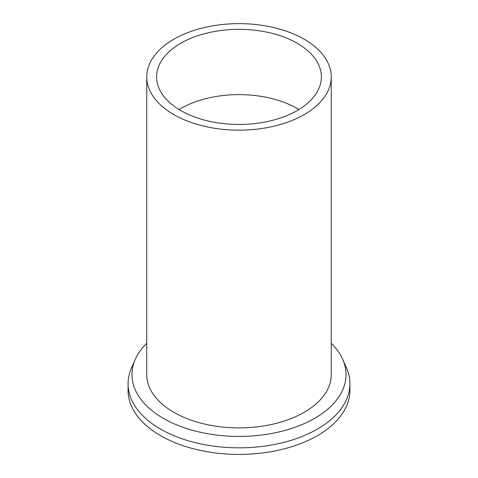 <?xml version="1.0" encoding="UTF-8"?>
<svg xmlns="http://www.w3.org/2000/svg" width="478" height="478" viewBox="0 0 478 478"><rect width="100%" height="100%" fill="white"/><g stroke="black" fill="none" stroke-linecap="round" stroke-linejoin="round"><path stroke-width="0.72" d="M179.077 109.534A82.371 47.555 180 0 1 180.756 108.542A82.371 47.555 180 0 1 298.923 109.534M297.244 110.532A82.371 47.555 0 0 0 321.371 76.904A82.371 47.555 0 0 0 270.524 32.97A82.371 47.555 0 0 0 180.756 43.277A82.371 47.555 0 0 0 156.629 76.904A82.371 47.555 0 0 0 207.476 120.844A82.371 47.555 0 0 0 297.244 110.532M173.765 39.244A92.254 53.261 180 0 1 274.306 27.7A92.254 53.261 180 0 1 331.254 76.904A92.254 53.261 180 0 1 304.235 114.571A92.254 53.261 180 0 1 203.694 126.114A92.254 53.261 180 0 1 146.746 76.904A92.254 53.261 180 0 1 173.765 39.244M146.746 76.904L146.746 374.621A92.254 53.261 0 0 0 203.694 423.831A92.254 53.261 0 0 0 304.235 412.287A92.254 53.261 0 0 0 331.254 374.621L331.254 76.904M331.254 343.282A107.042 61.799 180 0 1 342.792 359.516A107.042 61.799 180 0 1 314.691 418.322A107.042 61.799 180 0 1 186.169 428.372A107.042 61.799 180 0 1 135.208 359.516A107.042 61.799 180 0 1 146.746 343.282M342.792 359.516L346.562 368.144A110.926 64.04 180 0 1 349.926 383.798A110.926 64.04 180 0 1 317.434 429.083A110.926 64.04 180 0 1 196.554 442.969A110.926 64.04 180 0 1 128.074 383.798A110.926 64.04 180 0 1 131.438 368.144L135.208 359.516M128.074 383.798L128.074 390.365A110.926 64.04 0 0 0 196.554 449.535A110.926 64.04 0 0 0 317.434 435.649A110.926 64.04 0 0 0 349.926 390.365L349.926 383.798"/></g></svg>
